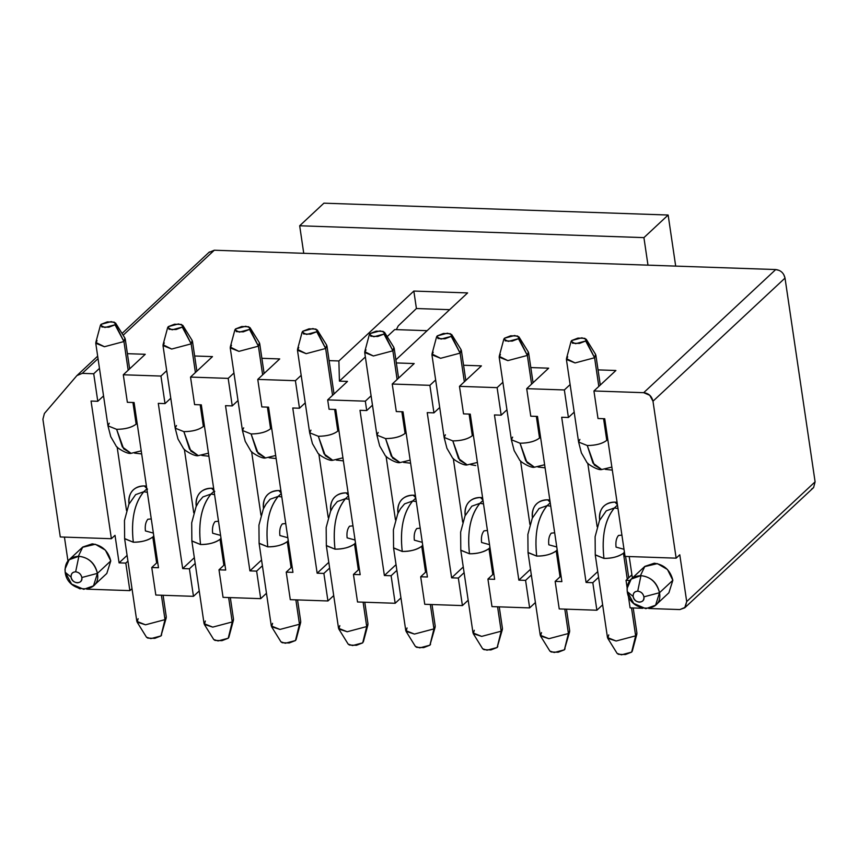 <?xml version="1.0" encoding="UTF-8"?>
<svg xmlns="http://www.w3.org/2000/svg" width="858" height="858" viewBox="0 0 858 858"><rect width="100%" height="100%" fill="white"/><g stroke="black" fill="none" stroke-linecap="round" stroke-linejoin="round"><path stroke-width="1.29" d="M77.917 374.646L76.92 375.579L82.261 373.359L93.715 373.756L99.474 368.372L93.715 373.756L97.78 401.287L103.539 395.913L97.78 401.287L91.055 401.051L111.379 538.717L115.015 535.328L119.08 562.859L125.804 563.095L127.939 561.111L125.804 563.095L129.869 590.626L86.69 589.146L129.869 590.626L125.804 563.095L119.08 562.859L115.015 535.328L111.379 538.717L60.285 536.958L111.379 538.717L91.055 401.051L97.78 401.287L93.715 373.756L82.261 373.359L76.92 375.579L44.401 413.481L42.9 419.24L60.285 536.958L42.9 419.24L44.401 413.481L76.92 375.579L97.673 356.167M67.964 560.982L64.436 537.097L67.964 560.982M73.177 585.392L80.116 588.91M78.346 556.274L82.776 547.018L92.192 543.854C102.081 545.248 108.269 550.933 110.768 560.928L106.81 573.444L110.768 560.928L105.384 550.139L95.324 544.262L82.454 547.307L69.123 559.738L78.872 556.284C88.406 557.314 94.595 562.998 97.447 573.359L110.768 560.928L97.447 573.359L93.49 585.864L83.752 589.328L71.622 584.094L65.176 572.243L65.004 569.101L69.123 559.738M119.08 562.859L127.091 555.394L119.08 562.859M126.523 510.553L117.128 446.954L126.523 510.553M82.261 373.359L98.037 358.644L82.261 373.359M123.134 335.242L214.296 250.225L208.955 252.445L214.296 250.225L123.134 335.242M129.869 590.626L132.003 588.642L129.869 590.626M141.677 453.925L134.577 453.121L141.677 453.925M128.99 503.753C128.325 498.691 129.44 494.401 132.347 490.883C135.371 487.494 139.361 485.832 144.283 485.928L146.428 486.121L144.283 485.928C133.419 486.561 128.325 492.503 128.99 503.753L128.99 503.753M145.249 354.29L127.402 353.678L145.249 354.29L123.295 374.774L145.249 354.29M127.359 402.305L123.295 374.774L127.359 402.305L134.084 402.531L158.483 567.728L151.759 567.503L155.824 595.034L193.468 596.331L189.404 568.8L182.679 568.564L158.29 403.367L165.015 403.603L160.95 376.061L123.295 374.774L160.95 376.061L165.015 403.603L170.774 398.219L165.015 403.603L158.29 403.367L182.679 568.564L189.404 568.8L193.468 596.331L199.238 590.958L193.468 596.331L155.824 595.034L151.759 567.503L157.636 562.022L151.759 567.503L158.483 567.728L134.084 402.531L127.359 402.305M166.709 370.688L160.95 376.061L166.709 370.688M195.174 563.427L189.404 568.8L195.174 563.427M65.176 572.243L71.085 577.134C70.882 573.777 72.404 572.007 75.654 571.814L78.872 556.284C69.133 556.853 64.575 562.172 65.176 572.243C67.428 593.521 101.48 594.691 97.447 573.359C95.066 563.223 88.867 557.539 78.872 556.284L75.654 571.814C78.99 572.232 81.049 574.131 81.842 577.509L97.447 573.359L81.842 577.509C83.183 584.62 71.836 584.223 71.085 577.134L65.176 572.243M147.522 489.167L144.283 485.928L147.522 489.167M194.326 557.711L182.679 568.564L194.326 557.711M193.758 512.87L184.363 449.27L193.758 512.87M71.085 577.134C71.922 580.469 73.981 582.367 77.274 582.829C80.47 582.593 81.993 580.812 81.842 577.509C81.006 574.174 78.947 572.275 75.654 571.814C72.458 572.05 70.935 573.83 71.085 577.134M196.225 506.07L196.225 506.07C195.56 501.008 196.675 496.718 199.582 493.2C202.606 489.8 206.585 488.148 211.518 488.234C200.654 488.878 195.56 494.819 196.225 506.07L196.225 506.07M214.757 491.484L211.518 488.234L213.663 488.438L211.518 488.234L214.757 491.484M212.484 356.606L194.637 355.995L212.484 356.606L190.53 377.08L228.185 378.378L233.944 373.005L228.185 378.378L190.53 377.08L212.484 356.606M208.912 456.241L201.812 455.437L208.912 456.241M279.719 358.923L257.765 379.397L295.409 380.695L301.179 375.321L295.409 380.695L257.765 379.397L279.719 358.923L261.872 358.312L279.719 358.923M329.107 360.628L338.889 360.961L413.835 291.066L467.621 292.91L395.881 359.824L467.621 292.91L413.835 291.066L338.889 360.961L329.107 360.628M396.342 362.934L414.189 363.556L392.235 384.03L429.879 385.328L435.649 379.955L429.879 385.328L392.235 384.03L414.189 363.556L396.342 362.934M463.577 365.251L481.424 365.873L459.47 386.347L497.114 387.644L502.885 382.26L497.114 387.644L459.47 386.347L481.424 365.873L463.577 365.251M530.812 367.567L548.659 368.179L526.705 388.663L564.35 389.95L570.12 384.577L564.35 389.95L526.705 388.663L548.659 368.179L530.812 367.567M783.762 274.603L785.016 278.089C783.826 273.026 780.726 270.173 775.729 269.551L643.693 392.685C648.691 393.307 651.79 396.16 652.981 401.222L676.147 558.161L625.053 556.402L604.729 418.736L598.005 418.511L604.729 418.736L625.053 556.402L676.147 558.161L652.981 401.222L649.753 395.302L643.693 392.685L593.94 390.969L598.005 418.511L593.94 390.969L615.894 370.495L598.047 369.884L615.894 370.495L593.94 390.969L643.693 392.685L775.729 269.551L214.296 250.225L775.729 269.551L779.225 270.431M684.716 607.839L679.847 609.566L685.199 607.335L686.7 601.576L684.716 607.839L813.599 487.591L815.1 481.831L686.7 601.576L679.783 554.772L676.147 558.161L679.783 554.772L686.7 601.576L815.1 481.831L785.016 278.089L652.981 401.222L785.016 278.089L815.1 481.831L813.599 487.591L811.529 489.167M468.178 600.214L462.408 605.587L424.753 604.289L462.408 605.587L458.344 578.056L451.619 577.82L427.23 412.623L433.944 412.859L429.879 385.328L433.944 412.859L439.714 407.486L433.944 412.859L427.23 412.623L451.619 577.82L458.344 578.056L462.408 605.587L468.178 600.214M400.943 597.897L395.173 603.271L357.529 601.984L395.173 603.271L400.943 597.897M333.708 595.581L327.938 600.965L290.294 599.667L327.938 600.965L323.874 573.423L317.149 573.198L292.76 408L299.485 408.226L295.409 380.695L299.485 408.226L305.244 402.852L299.485 408.226L292.76 408L317.149 573.198L323.874 573.423L327.938 600.965L333.708 595.581M266.473 593.275L260.703 598.648L223.059 597.35L260.703 598.648L256.639 571.117L249.914 570.881L225.525 405.684L232.25 405.909L228.185 378.378L232.25 405.909L238.009 400.536L232.25 405.909L225.525 405.684L249.914 570.881L256.639 571.117L260.703 598.648L266.473 593.275M679.847 609.566L648.777 608.494L679.847 609.566M642.792 608.29L630.094 607.85L642.792 608.29M602.638 604.847L596.878 610.22L559.223 608.923L596.878 610.22L592.814 582.689L586.089 582.453L561.69 417.256L568.414 417.492L564.35 389.95L568.414 417.492L574.184 412.108L568.414 417.492L561.69 417.256L586.089 582.453L592.814 582.689L596.878 610.22L602.638 604.847M535.403 602.53L529.643 607.904L491.988 606.606L529.643 607.904L525.579 580.373L518.854 580.137L494.455 414.94L501.179 415.175L497.114 387.644L501.179 415.175L506.949 409.802L501.179 415.175L494.455 414.94L518.854 580.137L525.579 580.373L529.643 607.904L535.403 602.53M194.594 404.622L190.53 377.08L194.594 404.622L201.319 404.847L225.708 570.044L218.994 569.819L223.059 597.35L218.994 569.819L224.871 564.328L218.994 569.819L225.708 570.044L201.319 404.847L194.594 404.622M261.829 406.928L257.765 379.397L261.829 406.928L268.554 407.164L292.943 572.361L286.229 572.136L290.294 599.667L286.229 572.136L292.106 566.645L286.229 572.136L292.943 572.361L268.554 407.164L261.829 406.928M347.501 381.402L339.425 381.134L338.889 360.961L339.425 381.134L365.358 356.949L339.425 381.134L347.501 381.402L327.681 399.882L329.064 409.245L335.789 409.481L360.178 574.678L353.453 574.442L357.529 601.984L353.453 574.442L359.341 568.961L353.453 574.442L360.178 574.678L335.789 409.481L329.064 409.245L327.681 399.882L347.501 381.402M398.273 325.858L416.42 308.526L413.835 291.066L416.42 308.526L449.656 309.674L416.42 308.526L398.273 325.858L396.332 329.622L398.273 325.858M387.173 336.604L394.712 329.569L427.123 330.684L394.712 329.569L387.173 336.604M396.299 411.561L392.235 384.03L396.299 411.561L403.024 411.797L427.413 576.994L420.688 576.758L424.753 604.289L420.688 576.758L426.576 571.278L420.688 576.758L427.413 576.994L403.024 411.797L396.299 411.561M463.534 413.878L459.47 386.347L463.534 413.878L470.259 414.114L494.648 579.311L487.923 579.075L491.988 606.606L487.923 579.075L493.811 573.594L487.923 579.075L494.648 579.311L470.259 414.114L463.534 413.878M530.77 416.194L526.705 388.663L530.77 416.194L537.494 416.42L561.883 581.617L555.158 581.392L559.223 608.923L555.158 581.392L561.035 575.911L555.158 581.392L561.883 581.617L537.494 416.42L530.77 416.194M464.103 572.683L458.344 578.056L464.103 572.683M396.879 570.366L391.109 575.739L395.173 603.271L391.109 575.739L384.384 575.514L359.995 410.317L366.72 410.542L365.336 401.179L327.681 399.882L365.336 401.179L371.096 395.806L365.336 401.179L366.72 410.542L372.479 405.169L366.72 410.542L359.995 410.317L384.384 575.514L391.109 575.739L396.879 570.366M329.644 568.05L323.874 573.423L329.644 568.05M262.409 565.733L256.639 571.117L262.409 565.733M626.029 580.319L627.123 587.762L626.029 580.319L631.906 574.828L626.029 580.319L629.944 580.448L626.029 580.319M628.27 595.473L630.094 607.85L628.27 595.473M629.204 556.542L632.378 577.992L629.204 556.542M640.433 575.621L644.851 566.366L654.279 563.213C664.156 564.596 670.355 570.291 672.854 580.287L668.886 592.803M598.573 577.305L592.814 582.689L598.573 577.305M531.338 574.999L525.579 580.373L531.338 574.999M261.561 560.027L249.914 570.881L261.561 560.027M260.982 515.186L251.598 451.587L260.982 515.186M276.147 458.558L269.047 457.754L276.147 458.558M263.46 508.376C262.795 503.324 263.91 499.034 266.817 495.516C269.841 492.117 273.82 490.465 278.753 490.551L280.898 490.755L278.753 490.551C267.889 491.194 262.795 497.136 263.46 508.376L263.46 508.376M328.796 562.333L317.149 573.198L328.796 562.333M328.217 517.503L318.833 453.903L328.217 517.503M343.372 460.875L336.282 460.07L343.372 460.875M330.695 510.692C330.03 505.641 331.145 501.351 334.041 497.833C337.076 494.433 341.055 492.782 345.989 492.867L348.134 493.071L345.989 492.867C335.124 493.511 330.019 499.453 330.695 510.692L330.695 510.692M386.068 456.209L395.452 519.819L386.068 456.209M410.607 463.191L403.517 462.387L410.607 463.191M397.93 513.009C397.265 507.947 398.38 503.667 401.276 500.15C404.311 496.75 408.29 495.098 413.224 495.184L415.369 495.388L413.224 495.184C402.359 495.817 397.254 501.769 397.93 513.009L397.93 513.009M463.266 566.966L451.619 577.82L463.266 566.966M462.687 522.136L453.303 458.526L462.687 522.136M480.459 497.501L482.604 497.694L480.459 497.501L482.936 499.989L480.459 497.501C469.594 498.133 464.489 504.075 465.165 515.326C464.5 510.263 465.615 505.984 468.511 502.466C471.546 499.066 475.525 497.404 480.459 497.501M470.752 464.693L475.74 465.562L470.742 464.693M530.501 569.283L518.854 580.137L530.501 569.283M529.922 524.442L520.538 460.843L529.922 524.442M545.077 467.814L537.977 467.009L545.077 467.814M532.4 517.642C531.724 512.58 532.85 508.29 535.746 504.772C538.781 501.383 542.76 499.721 547.694 499.817L549.839 500.01L547.694 499.817C536.829 500.45 531.724 506.392 532.4 517.642L532.4 517.642M597.736 571.6L586.089 582.453L597.736 571.6M597.157 526.758L587.762 463.159L597.157 526.758M612.312 470.13L605.212 469.326L612.312 470.13M599.635 519.959C598.959 514.897 600.085 510.607 602.981 507.089C606.016 503.689 609.995 502.037 614.929 502.123L617.063 502.327L614.929 502.123C604.064 502.767 598.959 508.708 599.635 519.959L599.635 519.959M396.031 564.65L384.384 575.514L396.031 564.65M655.576 605.222L668.897 592.792L672.854 580.287L659.523 592.706L672.854 580.287L667.46 569.487L657.4 563.62L644.53 566.666L631.209 579.086L640.947 575.632C650.482 576.662 656.67 582.357 659.523 592.706L655.576 605.222L645.827 608.676L633.708 603.442L627.252 591.602L627.08 588.459L631.209 579.086M281.231 493.039L278.753 490.551L281.231 493.039M348.466 495.356L345.989 492.867L348.466 495.356M415.701 497.672L413.224 495.184L415.701 497.672M550.171 502.305L547.694 499.817L550.171 502.305M617.406 504.611L614.929 502.123L617.406 504.611M627.252 591.602L633.161 596.492C632.968 593.135 634.491 591.355 637.73 591.162L640.947 575.632C631.22 576.211 626.651 581.531 627.252 591.602C629.515 612.869 663.556 614.038 659.523 592.706C657.142 582.582 650.954 576.887 640.947 575.632L637.73 591.162C641.065 591.58 643.125 593.479 643.918 596.857L659.523 592.706L643.918 596.857C645.27 603.968 633.923 603.582 633.161 596.492L627.252 591.602M633.161 596.492C633.998 599.817 636.057 601.715 639.36 602.177C642.545 601.941 644.068 600.171 643.918 596.857C643.092 593.521 641.023 591.634 637.73 591.162C634.534 591.409 633.011 593.178 633.161 596.492M208.451 453.185L198.284 455.641C194.777 456.831 183.333 449.882 183.194 447.994L177.992 439.017L175.193 428.163L183.869 431.638C192.364 431.563 198.863 429.837 203.367 426.458L204.333 425.278L203.367 426.458C198.906 429.858 192.406 431.585 183.869 431.638L189.586 449.249L198.284 455.641L190.884 451.136L183.869 431.638L175.193 428.163L176.48 425.536M196.879 371.16L192.46 341.216L191.173 343.854L195.409 372.533L191.173 343.854L171.675 349.045L162.999 345.57L164.286 342.932M203.367 426.458L200.171 404.815L203.367 426.458M182.282 327.113L172.136 329.815L167.664 327.574L168.297 326.63L178.443 323.938L182.797 325.343L182.282 327.113L191.173 343.854L181.51 324.453L174.517 324.206L168.297 326.63L169.069 329.3L176.062 329.536L182.282 327.113M167.664 327.574L163.052 344.744L171.675 349.045L191.173 343.854L192.171 340.454L182.797 325.343M275.686 455.501L265.519 457.957C262.001 459.148 250.568 452.198 250.429 450.3L245.227 441.334L242.428 430.48L251.104 433.955C259.599 433.88 266.098 432.153 270.602 428.775L271.568 427.595L270.602 428.775C266.141 432.175 259.642 433.901 251.104 433.955L256.821 451.565L265.519 457.957L258.119 453.453L251.104 433.955L242.428 430.48L243.715 427.842M264.114 373.477L259.695 343.532L258.408 346.171L262.645 374.849L258.408 346.171L238.91 351.362L230.234 347.887L231.521 345.248M270.602 428.775L267.406 407.121L270.602 428.775M249.517 329.429L239.371 332.132L234.888 329.89L235.532 328.946L245.678 326.255L250.032 327.659L249.517 329.429L258.408 346.171L248.745 326.769L241.752 326.523L235.532 328.946L236.304 331.617L243.297 331.853L249.517 329.429M234.888 329.89L230.287 347.061L238.91 351.362L258.408 346.171L259.406 342.76L250.032 327.659M342.921 457.818L332.754 460.274C329.236 461.465 317.803 454.515 317.664 452.616L312.451 443.64L309.663 432.797L318.339 436.272C326.834 436.196 333.333 434.459 337.837 431.091L338.803 429.912L337.837 431.081C333.376 434.491 326.877 436.218 318.339 436.272L324.056 453.882L332.754 460.274L325.354 455.759L318.339 436.272L309.663 432.797L310.95 430.158M334.03 393.961L326.93 345.849L325.643 348.487L332.561 395.334L325.643 348.487L306.145 353.668L297.469 350.203L298.756 347.565M337.837 431.091L334.641 409.438L337.837 431.081M316.752 331.746L306.606 334.438L302.123 332.207L302.767 331.263L312.913 328.571L317.267 329.976L316.752 331.746L325.643 348.487L315.98 329.086L308.987 328.839L302.767 331.263L303.539 333.923L310.532 334.17L316.752 331.746M302.123 332.207L297.522 349.378L306.145 353.668L325.643 348.487L326.641 345.077L317.267 329.976M410.156 460.135L399.989 462.58C396.471 463.781 385.038 456.821 384.899 454.933L379.686 445.956L376.898 435.113L385.574 438.588C394.069 438.502 400.568 436.776 405.073 433.397L406.038 432.218L405.073 433.397C400.611 436.808 394.112 438.535 385.574 438.588L391.291 456.199L399.989 462.58L392.589 458.075L385.574 438.588L376.898 435.113L378.185 432.475M398.584 378.11L394.154 348.166L392.878 350.804L397.115 379.483L392.878 350.804L373.38 355.984L364.704 352.509L365.98 349.871M405.073 433.397L401.876 411.754L405.073 433.397M383.987 334.062L373.841 336.754L369.358 334.523L370.002 333.58L380.137 330.877L384.502 332.293L383.987 334.062L392.878 350.804L383.215 331.392L376.222 331.156L370.002 333.58L370.763 336.239L377.767 336.486L383.987 334.062M369.358 334.523L364.757 351.694L373.38 355.984L392.878 350.804L393.876 347.393L384.502 332.293M477.391 462.451L467.224 464.897C463.706 466.087 452.273 459.137 452.134 457.25L446.921 448.273L444.133 437.43L452.81 440.905C461.304 440.819 467.803 439.092 472.308 435.714L473.273 434.534L472.308 435.714C467.846 439.124 461.336 440.851 452.81 440.905L458.515 458.515L467.224 464.897L459.824 460.392L452.81 440.905L444.133 437.43L445.42 434.791M465.819 380.426L461.389 350.482L460.113 353.121L464.35 381.789L460.113 353.121L440.604 358.301L431.939 354.826L433.215 352.188M472.308 435.714L469.111 414.071L472.308 435.714M451.222 336.379L441.076 339.071L436.593 336.84L437.237 335.896L447.372 333.194L451.737 334.599L451.222 336.379L460.113 353.121L450.45 333.708L443.457 333.472L437.237 335.896L437.998 338.556L445.002 338.803L451.222 336.379M436.593 336.84L431.992 354.011L440.604 358.301L460.113 353.121L461.1 349.71L451.737 334.599M544.626 464.757L534.459 467.213C530.941 468.404 519.498 461.454 519.369 459.566L514.156 450.589L511.368 439.746L520.045 443.211C528.539 443.136 535.038 441.409 539.543 438.03L540.508 436.851L539.543 438.03C535.081 441.43 528.571 443.168 520.045 443.211L525.75 460.832L534.459 467.213L527.059 462.709L520.045 443.211L511.368 439.746L512.655 437.108M533.054 382.743L528.625 352.799L527.348 355.426L531.585 384.105L527.348 355.426L507.839 360.617L499.174 357.142L500.45 354.504M539.543 438.03L536.347 416.387L539.543 438.03M518.457 338.685L508.311 341.387L503.828 339.157L504.472 338.213L514.607 335.51L518.972 336.915L518.457 338.685L527.348 355.426L517.685 336.025L510.692 335.789L504.472 338.213L505.233 340.873L512.226 341.109L518.457 338.685M503.828 339.157L499.227 356.317L507.839 360.617L527.348 355.426L528.335 352.027L518.972 336.915M211.004 494.047C201.598 505.373 198.101 522.2 200.536 544.53C208.258 544.648 214.757 542.921 220.045 539.339L220.999 538.159L220.045 539.339C215.53 542.717 209.03 544.444 200.536 544.53C198.048 522.565 201.533 505.737 211.004 494.047L202.885 496.932L211.004 494.047L214.575 494.648L211.004 494.047L214.071 491.184L211.004 494.047M218.5 521.224L215.068 521.578C212.881 524.281 212.076 528.163 212.655 533.226L220.592 535.403M191.849 540.894L200.536 544.53L191.87 541.055L191.699 522.844L196.085 506.649L198.809 501.748L202.885 496.932M191.87 541.055L204.065 623.648L212.741 627.123L232.239 621.943L228.636 597.543L232.239 621.943L233.515 619.304L230.319 597.597M223.874 565.261L220.045 539.339L223.874 565.261M204.354 624.42L213.728 639.532L218.082 640.937L228.228 638.234L232.239 621.943L212.741 627.123L204.354 624.42L205.341 621.01M228.861 637.29L233.462 620.12L232.239 621.943L228.228 638.234L228.861 637.29L228.228 638.234L221.997 640.658L215.004 640.422L213.706 639.489M278.239 496.364C268.822 507.689 265.337 524.517 267.771 546.846C275.493 546.964 281.992 545.238 287.28 541.655L288.234 540.476L287.28 541.655C282.765 545.034 276.265 546.76 267.771 546.846C265.283 524.881 268.769 508.054 278.239 496.364L270.109 499.238L278.239 496.364L281.81 496.964L278.239 496.364L281.306 493.5L278.239 496.364M285.735 523.541L282.303 523.895C280.116 526.597 279.311 530.48 279.89 535.542L287.827 537.719M259.073 543.211L267.771 546.846L259.105 543.371L258.934 525.15L263.32 508.966L266.044 504.064L270.109 499.238M259.105 543.371L271.3 625.965L279.965 629.44L299.474 624.259L295.871 599.86L299.474 624.259L300.75 621.621L297.554 599.914M291.109 567.578L287.28 541.655L291.109 567.578M271.589 626.737L280.963 641.848L285.317 643.253L295.463 640.551L299.474 624.259L279.965 629.44L271.589 626.737L272.576 623.326M296.096 639.607L300.697 622.436L299.474 624.259L295.463 640.551L296.096 639.607L295.463 640.551L289.232 642.974L282.239 642.739L280.931 641.805M345.474 498.68C336.057 510.006 332.572 526.833 335.006 549.163C342.728 549.281 349.227 547.554 354.515 543.972L355.469 542.792L354.515 543.972C350 547.35 343.5 549.077 335.006 549.152C332.518 527.198 336.004 510.371 345.474 498.68L337.344 501.555L345.463 498.68L349.045 499.27L345.474 498.68L348.541 495.817L345.474 498.68M352.97 525.857L349.538 526.211C347.351 528.914 346.546 532.797 347.125 537.859L355.062 540.025M326.308 545.516L335.006 549.152L326.34 545.688L326.169 527.466L330.555 511.282L333.279 506.381L337.344 501.555M326.34 545.688L338.535 628.281L347.2 631.756L366.709 626.565L363.106 602.166L366.709 626.565L367.985 623.938L364.779 602.23M358.344 569.894L354.515 543.972L358.344 569.894M363.342 641.881L367.932 624.753L366.709 626.565L362.698 642.867L356.467 645.291L349.474 645.055L348.166 644.122L352.552 645.559L362.698 642.867L366.709 626.565L347.2 631.756L338.824 629.053L339.811 625.643M412.709 500.997C403.292 512.323 399.807 529.15 402.241 551.469C409.952 551.597 416.462 549.871 421.75 546.289L422.704 545.109L421.75 546.289C417.235 549.667 410.735 551.394 402.241 551.469C399.753 529.515 403.239 512.687 412.698 500.997L404.579 503.871L412.698 500.997L416.28 501.587L412.709 500.997L415.765 498.133L412.709 500.997M420.206 528.174L416.774 528.528C414.586 531.22 413.781 535.102 414.35 540.175L422.297 542.342M393.543 547.833L402.241 551.469L393.575 547.994L393.404 529.783L397.79 513.599L400.514 508.697L404.579 503.871M393.575 547.994L405.77 630.598L414.435 634.073L433.944 628.882L430.341 604.482L433.944 628.882L435.221 626.243L432.014 604.547M425.568 572.211L421.75 546.289L425.579 572.211M406.059 631.37L415.422 646.471L419.787 647.876L429.922 645.184L433.944 628.882L414.435 634.073L406.059 631.37L407.046 627.959M435.167 627.069L433.944 628.882L429.922 645.184L435.167 627.069M430.577 644.197L429.922 645.184L423.702 647.608L416.709 647.361L415.401 646.439M479.944 503.303C470.527 514.628 467.042 531.456 469.476 553.785C477.187 553.914 483.697 552.177 488.974 548.605L489.939 547.425L488.985 548.594L492.803 574.528L488.974 548.605C484.47 551.973 477.97 553.71 469.476 553.785C466.988 531.821 470.474 515.004 479.933 503.314L471.814 506.188L479.933 503.303L483.515 503.903L479.933 503.303L483 500.45L479.933 503.303M487.441 530.48L484.009 530.845C481.821 533.537 481.016 537.419 481.585 542.492L489.532 544.658M460.778 550.15L469.476 553.785L460.8 550.31L460.639 532.099L465.025 515.905L471.814 506.188M460.8 550.31L473.005 632.914L481.67 636.389L501.179 631.198L497.576 606.799L501.179 631.198L502.456 628.56L499.249 606.863M473.294 633.687L482.657 648.787L487.022 650.192L497.157 647.5L501.179 631.198L481.67 636.389L473.294 633.687L474.281 630.276M502.402 629.386L501.179 631.198L497.157 647.5L502.402 629.386M497.812 646.514L497.157 647.5L490.937 649.924L483.944 649.678L482.636 648.755M547.168 505.619C537.762 516.945 534.277 533.773 536.711 556.102C544.422 556.22 550.922 554.493 556.209 550.911L557.174 549.742L556.22 550.911C551.705 554.289 545.205 556.016 536.711 556.102C534.223 534.137 537.709 517.31 547.168 505.619L539.049 508.504L547.168 505.619L550.75 506.22L547.168 505.619L550.235 502.767L547.168 505.619M554.676 532.797L551.233 533.15C549.056 535.853 548.251 539.736 548.82 544.809L556.767 546.975M528.013 552.466L536.711 556.102L528.035 552.627L527.874 534.416L532.26 518.221L539.049 508.504M528.035 552.627L540.24 635.231L548.905 638.695L568.414 633.515L564.811 609.116L568.414 633.515L569.691 630.877L566.484 609.169M560.038 576.833L556.209 550.911L560.038 576.833M540.529 635.992L549.892 651.104L554.257 652.509L564.392 649.817L568.414 633.515L548.905 638.695L540.529 635.992L541.516 632.593M569.637 631.702L568.414 633.515L564.392 649.817L569.637 631.702M565.047 648.83L564.392 649.817L558.172 652.23L551.179 651.994L549.871 651.072M303.743 253.303L299.678 225.772L323.906 203.174L668.146 215.026L643.918 237.623L647.983 265.154L643.918 237.623L668.146 215.026L675.686 266.109L668.146 215.026L323.906 203.174L299.678 225.772L643.918 237.623L299.678 225.772L303.743 253.303M611.861 467.074L601.694 469.53C598.176 470.72 586.733 463.77 586.604 461.883L581.392 452.906L578.603 442.052L587.28 445.527C595.774 445.452 602.273 443.725 606.778 440.347L607.743 439.167L606.778 440.347C602.305 443.747 595.806 445.474 587.28 445.527L592.985 463.138L601.694 469.53L594.294 465.025L587.28 445.527L578.603 442.052L579.89 439.414M600.289 385.049L595.86 355.105L594.583 357.743L598.82 386.422L594.583 357.743L575.075 362.934L566.409 359.459L567.685 356.821M606.778 440.347L603.582 418.704L606.778 440.347M585.692 341.001L575.546 343.704L571.063 341.463L571.707 340.519L581.842 337.827L586.207 339.232L585.692 341.001L594.583 357.743L584.92 338.342L577.927 338.095L571.707 340.519L572.468 343.189L579.461 343.425L585.692 341.001M571.063 341.463L566.462 358.633L575.075 362.934L594.583 357.743L595.57 354.333L586.207 339.232M614.403 507.936C604.997 519.262 601.512 536.089 603.946 558.419C611.657 558.537 618.157 556.81 623.444 553.228L624.41 552.048L623.444 553.228C618.94 556.606 612.44 558.333 603.946 558.419C601.458 536.454 604.944 519.626 614.403 507.936L606.284 510.821L614.403 507.936L617.985 508.537L614.403 507.936L617.47 505.072L614.403 507.936M621.911 535.113L618.468 535.467C616.291 538.17 615.486 542.052 616.055 547.114L624.002 549.292M595.248 554.783L603.946 558.419L595.27 554.944L595.109 536.733L599.485 520.538L606.284 510.821M595.27 554.944L607.475 637.537L616.141 641.012L635.649 635.832L631.52 607.893L635.649 635.832L636.926 633.193L633.204 607.957M627.273 579.15L623.444 553.228L627.273 579.15M607.764 638.309L617.127 653.421L621.492 654.826L631.627 652.123L635.649 635.832L616.141 641.012L607.764 638.309L608.751 634.899M632.271 651.179L636.872 634.008L635.649 635.832L631.627 652.123L632.271 651.179L631.627 652.123L625.407 654.547L618.414 654.311L617.106 653.378M141.227 450.868L131.049 453.324C127.542 454.515 116.098 447.565 115.959 445.677L110.757 436.701L107.969 425.858L116.634 429.322C125.129 429.247 131.628 427.52 136.143 424.142L137.098 422.962L136.143 424.142C131.671 427.541 125.171 429.279 116.634 429.322L122.351 446.943L131.049 453.324L123.649 448.82L116.634 429.322L107.969 425.858L109.245 423.219M129.644 368.854L125.225 338.91L123.938 341.538L128.174 370.216L123.938 341.538L104.44 346.729L95.764 343.254L97.051 340.615M136.143 424.142L132.936 402.499L136.143 424.142M115.047 324.796L104.901 327.499L100.429 325.268L101.062 324.324L111.208 321.621L115.562 323.026L115.047 324.796L123.938 341.538L114.275 322.136L107.282 321.9L101.062 324.324L101.834 326.984L108.827 327.22L115.047 324.796M100.429 325.268L95.817 342.439L104.44 346.729L123.938 341.538L124.936 338.138L115.562 323.026M143.769 491.731C134.363 503.056 130.866 519.884 133.301 542.213C141.023 542.331 147.522 540.604 152.81 537.022L153.775 535.853L152.81 537.022C148.305 540.401 141.795 542.127 133.301 542.213C130.813 520.248 134.298 503.421 143.769 491.731L135.65 494.616L143.769 491.731L147.34 492.331L143.769 491.731L146.836 488.878L143.769 491.731M151.265 518.908L147.833 519.262C145.646 521.964 144.841 525.847 145.42 530.92L153.357 533.086M124.614 538.577L133.301 542.213L124.635 538.738L124.464 520.527L128.85 504.332L135.65 494.616M124.635 538.738L136.83 621.342L145.506 624.806L165.004 619.626L161.401 595.227L165.004 619.626L166.291 616.988L163.084 595.28M156.639 562.945L152.81 537.022L156.639 562.945M137.119 622.104L146.493 637.215L150.847 638.62L160.993 635.928L165.004 619.626L145.506 624.806L137.119 622.104L138.117 618.704M166.238 617.814L165.004 619.626L160.993 635.928L166.238 617.814M161.636 634.941L160.993 635.928L154.762 638.352L147.769 638.105L146.471 637.183M122.029 333.451L209.427 251.952M106.821 573.444L93.49 585.864M162.999 345.57L175.193 428.163M230.234 347.887L242.428 430.48M297.469 350.203L309.663 432.797M364.704 352.509L376.898 435.113M431.939 354.826L444.133 437.43M499.174 357.142L511.368 439.746M348.187 644.154L338.824 629.053M566.409 359.459L578.603 442.052M628.742 577.788L625.589 556.424M95.764 343.254L107.969 425.858"/></g></svg>
